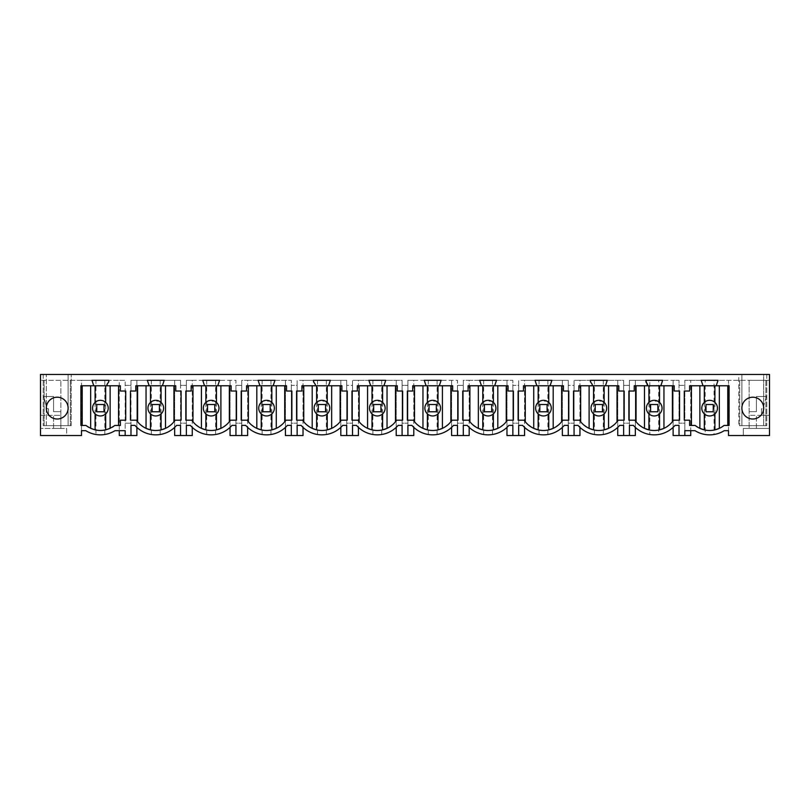 <?xml version="1.0" encoding="UTF-8"?>
<svg xmlns="http://www.w3.org/2000/svg" width="810" height="810" viewBox="0 0 810 810"><rect width="100%" height="100%" fill="white"/><g stroke="black" fill="none" stroke-linecap="round" stroke-linejoin="round"><path stroke-width="0.61" stroke-dasharray="4.05 3.04" d="M713.357 401.274C710.107 399.715 707.089 400.089 704.315 402.388A7.827 7.827 0 0 0 705.864 415.003A7.827 7.827 0 0 0 714.906 402.388A7.827 7.827 0 0 0 713.357 401.274M704.315 402.388L704.315 413.9M695.142 425.442L689.624 425.442L689.624 420.177L684.278 420.177L684.278 391.017L689.624 391.017L689.624 385.762L729.091 385.762L729.091 425.442L724.079 425.442M714.906 413.9L714.906 402.388M719.341 428.358L721.295 427.346M705.186 434.494C703.11 434.443 699.719 433.168 695 430.677L690.717 430.677L690.717 380.305L705.186 380.305L705.186 434.494A27.621 27.621 0 0 0 714.035 434.494C716.111 434.443 719.503 433.168 724.221 430.677L728.504 430.677L728.504 380.305L714.035 380.305L714.035 434.494M705.186 380.305L714.035 380.305M716.222 385.762L718.045 380.305L769.5 380.305L769.5 374.453L763.688 374.453L763.688 425.655L763.688 374.453L766.776 374.453L738.791 374.453L738.791 425.655L738.791 374.453L741.879 374.453L68.121 374.453L68.121 425.655L71.209 425.655L71.209 374.453L71.209 425.655L43.224 425.655L46.312 425.655L46.312 374.453L46.312 425.655L44.135 425.655L44.135 380.305L44.135 425.655L70.298 425.655L70.298 380.305L40.5 380.305L81.496 380.305L81.496 435.547L66.663 435.547L66.663 428.439L40.5 428.439L66.663 428.439L66.663 435.547L40.5 435.547L40.5 374.453L71.209 374.453L68.121 374.453L68.121 425.655L70.298 425.655L70.298 380.305L125.175 380.305L125.175 385.398L130.987 385.398L130.987 380.305L180.559 380.305L180.559 385.398L186.371 385.398L186.371 380.305L235.943 380.305L235.943 385.398L241.755 385.398L241.755 380.305L291.327 380.305L291.327 385.398L297.138 385.398L297.138 380.305L346.71 380.305L346.71 385.398L352.522 385.398L352.522 380.305L402.094 380.305L402.094 385.398L407.906 385.398L407.906 380.305L457.478 380.305L457.478 385.398L463.29 385.398L463.29 380.305L512.862 380.305L512.862 385.398L518.673 385.398L518.673 380.305L568.245 380.305L568.245 385.398L574.057 385.398L574.057 380.305L623.629 380.305L623.629 385.398L629.441 385.398L629.441 380.305L679.013 380.305L679.013 385.398L684.825 385.398L684.825 380.305L690.717 380.305L690.717 435.547L684.825 435.547L684.825 423.184L679.013 423.184L684.825 423.184L684.825 385.398L679.013 385.398L679.013 435.547L684.825 435.547L684.825 380.305L701.176 380.305L702.999 385.762M718.045 380.305L701.176 380.305L718.045 380.305M769.5 380.305L749.149 380.305L749.149 415.307L761.501 415.307L761.501 408.756L763.01 408.756L761.501 408.756L761.501 415.307L769.5 415.307L749.149 415.307L749.149 428.439L749.149 380.305L728.504 380.305L728.504 435.547L743.337 435.547L743.337 428.439L769.5 428.439L769.5 380.305M769.5 435.547L769.5 428.439L743.337 428.439L743.337 435.547L769.5 435.547M749.149 428.439L756.418 428.439L749.149 428.439M756.418 411.672L749.149 411.672L756.418 411.672L756.418 396.505L766.29 396.505L756.418 396.505L756.418 411.672M766.29 396.505L763.01 408.756L766.29 396.505M741.879 374.453L741.879 425.655L738.791 425.655L766.776 425.655L739.702 425.655L741.879 425.655L741.879 374.453M766.776 374.453L766.776 425.655L766.776 374.453M763.688 408.108A10.905 10.905 0 0 0 752.784 397.204A10.905 10.905 0 0 0 741.879 408.108A10.905 10.905 0 0 0 752.784 419.013A10.905 10.905 0 0 0 763.688 408.108M756.418 428.439L756.418 415.307L756.418 428.439M739.702 380.305L739.702 425.655L739.702 380.305M765.865 380.305L765.865 425.655L765.865 380.305M699.88 428.358L697.926 427.346M690.717 430.677L684.825 430.677L684.825 435.547M679.013 435.547L673.12 435.547L673.12 380.305L679.013 380.305L679.013 435.547L679.013 425.371L675.054 425.371A27.621 27.621 0 0 1 673.12 427.376L673.13 380.305L658.651 380.305L658.651 434.494A27.621 27.621 0 0 1 649.802 434.494L649.802 380.305L658.651 380.305M150.478 413.9L150.478 402.388A7.827 7.827 0 0 0 152.027 415.003A7.827 7.827 0 0 0 161.069 402.388A7.827 7.827 0 0 0 159.519 401.274L152.513 401.031M161.069 402.388L161.069 413.9M140.646 424.896L137.609 421.757A23.257 23.257 0 0 1 136.455 420.177L130.44 420.177L130.44 391.017L135.786 391.017L135.786 385.762L175.76 385.762L175.76 391.017L181.106 391.017L181.106 420.177L175.102 420.177A23.257 23.257 0 0 1 173.947 421.757L170.9 424.896M143.431 426.951L146.043 428.358M168.115 426.951L165.503 428.358M162.385 385.762L164.207 380.305L147.339 380.305L149.161 385.762M134.946 425.371A27.621 27.621 0 0 0 136.88 427.376L136.88 380.305L136.88 435.547L130.987 435.547L130.987 380.305L180.559 380.305L180.559 425.371M160.198 380.305L160.198 434.494A27.621 27.621 0 0 1 151.348 434.494L151.348 380.305M160.198 434.494C163.63 434.474 168.46 432.105 174.666 427.376L174.677 380.305L174.666 435.547L180.559 435.547L180.559 423.184L186.371 423.184L180.559 423.184L180.559 385.398L186.371 385.398L186.371 435.547L180.559 435.547M174.666 427.376A27.621 27.621 0 0 0 176.61 425.371M136.88 427.376C143.087 432.105 147.916 434.484 151.348 434.494M130.987 435.547L130.987 423.184L125.175 423.184L130.987 423.184L130.987 385.398L125.175 385.398L125.175 435.547L130.987 435.547L130.987 425.371M192.264 435.547L186.371 435.547L186.371 380.305L192.264 380.305L192.264 435.547M125.175 435.547L125.175 380.305L119.283 380.305L119.283 430.677L125.175 430.677L125.175 435.547L119.283 435.547L119.283 380.305L104.814 380.305L104.814 434.494A27.621 27.621 0 0 1 95.965 434.494L95.965 380.305L81.496 380.305L81.496 430.677L85.779 430.677C90.497 433.168 93.889 434.443 95.965 434.494M205.861 413.9L205.861 402.388A7.827 7.827 0 0 0 207.411 415.003A7.827 7.827 0 0 0 216.452 402.388A7.827 7.827 0 0 0 214.903 401.274L207.897 401.031M216.452 402.388L216.452 413.9M196.03 424.896L192.993 421.757A23.257 23.257 0 0 1 191.838 420.177L185.824 420.177L185.824 391.017L191.17 391.017L191.17 385.762L231.144 385.762L231.144 391.017L236.49 391.017L236.49 420.177L230.485 420.177A23.257 23.257 0 0 1 229.331 421.757L226.284 424.896M198.815 426.951L201.427 428.358M223.499 426.951L220.887 428.358M217.769 385.762L219.591 380.305L202.723 380.305L204.545 385.762M190.33 425.371A27.621 27.621 0 0 0 192.264 427.376L192.264 380.305L235.943 380.305L235.943 425.371M215.581 380.305L215.581 434.494A27.621 27.621 0 0 1 206.732 434.494L206.732 380.305M215.581 434.494C219.014 434.474 223.844 432.105 230.05 427.376L230.06 380.305L230.05 435.547L235.943 435.547L235.943 423.184L241.755 423.184L235.943 423.184L235.943 385.398L241.755 385.398L241.755 435.547L235.943 435.547M230.05 427.376A27.621 27.621 0 0 0 231.994 425.371M192.264 427.376C198.47 432.105 203.3 434.484 206.732 434.494M247.647 435.547L241.755 435.547L241.755 380.305L247.647 380.305L247.647 435.547M186.371 425.371L186.371 435.547M261.245 413.9L261.245 402.388A7.827 7.827 0 0 0 262.794 415.003A7.827 7.827 0 0 0 271.836 402.388A7.827 7.827 0 0 0 270.287 401.274L263.28 401.031M271.836 402.388L271.836 413.9M251.414 424.896L248.376 421.757A23.257 23.257 0 0 1 247.222 420.177L241.208 420.177L241.208 391.017L246.554 391.017L246.554 385.762L286.527 385.762L286.527 391.017L291.873 391.017L291.873 420.177L285.869 420.177A23.257 23.257 0 0 1 284.715 421.757L281.667 424.896M254.198 426.951L256.81 428.358M278.883 426.951L276.271 428.358M273.152 385.762L274.975 380.305L258.106 380.305L259.929 385.762M245.713 425.371A27.621 27.621 0 0 0 247.647 427.376L247.647 380.305L291.327 380.305L291.327 425.371M270.965 380.305L270.965 434.494A27.621 27.621 0 0 1 262.116 434.494L262.116 380.305M270.965 434.494C274.398 434.474 279.227 432.105 285.434 427.376L285.444 380.305L285.434 435.547L291.327 435.547L291.327 423.184L297.138 423.184L291.327 423.184L291.327 385.398L297.138 385.398L297.138 435.547L291.327 435.547M285.434 427.376A27.621 27.621 0 0 0 287.378 425.371M247.647 427.376C253.854 432.105 258.684 434.484 262.116 434.494M303.031 435.547L297.138 435.547L297.138 380.305L303.031 380.305L303.031 435.547M241.755 425.371L241.755 435.547M316.629 413.9L316.629 402.388A7.827 7.827 0 0 0 318.178 415.003A7.827 7.827 0 0 0 327.22 402.388A7.827 7.827 0 0 0 325.671 401.274L318.664 401.031M327.22 402.388L327.22 413.9M306.798 424.896L303.76 421.757A23.257 23.257 0 0 1 302.606 420.177L296.592 420.177L296.592 391.017L301.938 391.017L301.938 385.762L341.911 385.762L341.911 391.017L347.257 391.017L347.257 420.177L341.253 420.177A23.257 23.257 0 0 1 340.099 421.757L337.051 424.896M309.582 426.951L312.194 428.358M334.267 426.951L331.654 428.358M328.536 385.762L330.358 380.305L313.49 380.305L315.313 385.762M301.097 425.371A27.621 27.621 0 0 0 303.031 427.376L303.031 380.305L346.71 380.305L346.71 425.371M326.349 380.305L326.349 434.494A27.621 27.621 0 0 1 317.5 434.494L317.5 380.305M326.349 434.494C329.781 434.474 334.611 432.105 340.818 427.376L340.828 380.305L340.818 435.547L346.71 435.547L346.71 423.184L352.522 423.184L346.71 423.184L346.71 385.398L352.522 385.398L352.522 435.547L346.71 435.547M340.818 427.376A27.621 27.621 0 0 0 342.751 425.371M303.031 427.376C309.238 432.105 314.067 434.484 317.5 434.494M358.415 435.547L352.522 435.547L352.522 380.305L358.415 380.305L358.415 435.547M297.138 425.371L297.138 435.547M372.013 413.9L372.013 402.388A7.827 7.827 0 0 0 373.562 415.003A7.827 7.827 0 0 0 382.603 402.388A7.827 7.827 0 0 0 381.054 401.274L374.048 401.031M382.603 402.388L382.603 413.9M362.181 424.896L359.144 421.757A23.257 23.257 0 0 1 357.99 420.177L351.975 420.177L351.975 391.017L357.321 391.017L357.321 385.762L397.295 385.762L397.295 391.017L402.641 391.017L402.641 420.177L396.627 420.177A23.257 23.257 0 0 1 395.483 421.757L392.435 424.896M364.966 426.951L367.578 428.358M389.65 426.951L387.038 428.358M383.92 385.762L385.742 380.305L368.874 380.305L370.697 385.762M356.481 425.371A27.621 27.621 0 0 0 358.415 427.376L358.415 380.305L402.094 380.305L402.094 425.371M381.733 380.305L381.733 434.494A27.621 27.621 0 0 1 372.883 434.494L372.883 380.305M381.733 434.494C385.165 434.474 389.995 432.105 396.201 427.376L396.212 380.305L396.201 435.547L402.094 435.547L402.094 423.184L407.906 423.184L402.094 423.184L402.094 385.398L407.906 385.398L407.906 435.547L402.094 435.547M396.201 427.376A27.621 27.621 0 0 0 398.135 425.371M358.415 427.376C364.621 432.105 369.451 434.484 372.883 434.494M413.799 435.547L407.906 435.547L407.906 380.305L413.799 380.305L413.799 435.547M352.522 425.371L352.522 435.547M427.397 413.9L427.397 402.388A7.827 7.827 0 0 0 428.946 415.003A7.827 7.827 0 0 0 437.987 402.388A7.827 7.827 0 0 0 436.438 401.274L429.432 401.031M437.987 402.388L437.987 413.9M417.565 424.896L414.528 421.757A23.257 23.257 0 0 1 413.373 420.177L407.359 420.177L407.359 391.017L412.705 391.017L412.705 385.762L452.679 385.762L452.679 391.017L458.025 391.017L458.025 420.177L452.01 420.177A23.257 23.257 0 0 1 450.866 421.757L447.819 424.896M420.35 426.951L422.962 428.358M445.034 426.951L442.422 428.358M439.303 385.762L441.126 380.305L424.258 380.305L426.08 385.762M411.865 425.371A27.621 27.621 0 0 0 413.799 427.376L413.799 380.305L457.478 380.305L457.478 425.371M437.117 380.305L437.117 434.494A27.621 27.621 0 0 1 428.267 434.494L428.267 380.305M437.117 434.494C440.549 434.474 445.378 432.105 451.585 427.376L451.595 380.305L451.585 435.547L457.478 435.547L457.478 423.184L463.29 423.184L457.478 423.184L457.478 385.398L463.29 385.398L463.29 435.547L457.478 435.547M451.585 427.376A27.621 27.621 0 0 0 453.519 425.371M413.799 427.376C420.005 432.105 424.835 434.484 428.267 434.494M469.182 435.547L463.29 435.547L463.29 380.305L469.182 380.305L469.182 435.547M407.906 425.371L407.906 435.547M482.78 413.9L482.78 402.388A7.827 7.827 0 0 0 484.329 415.003A7.827 7.827 0 0 0 493.371 402.388A7.827 7.827 0 0 0 491.822 401.274L484.815 401.031M493.371 402.388L493.371 413.9M472.949 424.896L469.911 421.757A23.257 23.257 0 0 1 468.747 420.177L462.743 420.177L462.743 391.017L468.089 391.017L468.089 385.762L508.062 385.762L508.062 391.017L513.408 391.017L513.408 420.177L507.394 420.177A23.257 23.257 0 0 1 506.25 421.757L503.202 424.896M475.733 426.951L478.345 428.358M500.418 426.951L497.806 428.358M494.687 385.762L496.51 380.305L479.642 380.305L481.464 385.762M467.248 425.371A27.621 27.621 0 0 0 469.182 427.376L469.182 380.305L512.862 380.305L512.862 425.371M492.5 380.305L492.5 434.494A27.621 27.621 0 0 1 483.651 434.494L483.651 380.305M492.5 434.494C495.933 434.474 500.762 432.105 506.969 427.376L506.979 380.305L506.969 435.547L512.862 435.547L512.862 423.184L518.673 423.184L512.862 423.184L512.862 385.398L518.673 385.398L518.673 435.547L512.862 435.547M506.969 427.376A27.621 27.621 0 0 0 508.903 425.371M469.182 427.376C475.389 432.105 480.219 434.484 483.651 434.494M524.566 435.547L518.673 435.547L518.673 380.305L524.566 380.305L524.566 435.547M463.29 425.371L463.29 435.547M538.164 413.9L538.164 402.388A7.827 7.827 0 0 0 539.713 415.003A7.827 7.827 0 0 0 548.755 402.388A7.827 7.827 0 0 0 547.206 401.274L540.199 401.031M548.755 402.388L548.755 413.9M528.333 424.896L525.295 421.757A23.257 23.257 0 0 1 524.131 420.177L518.127 420.177L518.127 391.017L523.473 391.017L523.473 385.762L563.446 385.762L563.446 391.017L568.792 391.017L568.792 420.177L562.778 420.177A23.257 23.257 0 0 1 561.634 421.757L558.586 424.896M531.117 426.951L533.729 428.358M555.802 426.951L553.189 428.358M550.071 385.762L551.894 380.305L535.025 380.305L536.848 385.762M522.622 425.371A27.621 27.621 0 0 0 524.566 427.376L524.566 380.305L568.245 380.305L568.245 425.371M547.884 380.305L547.884 434.494A27.621 27.621 0 0 1 539.035 434.494L539.035 380.305M547.884 434.494C551.316 434.474 556.146 432.105 562.353 427.376L562.363 380.305L562.353 435.547L568.245 435.547L568.245 423.184L574.057 423.184L568.245 423.184L568.245 385.398L574.057 385.398L574.057 435.547L568.245 435.547M562.353 427.376A27.621 27.621 0 0 0 564.287 425.371M524.566 427.376C530.773 432.105 535.602 434.484 539.035 434.494M579.95 435.547L574.057 435.547L574.057 380.305L579.95 380.305L579.95 435.547M518.673 425.371L518.673 435.547M593.548 413.9L593.548 402.388A7.827 7.827 0 0 0 595.097 415.003A7.827 7.827 0 0 0 604.138 402.388A7.827 7.827 0 0 0 602.589 401.274L595.583 401.031M604.138 402.388L604.138 413.9M583.716 424.896L580.679 421.757A23.257 23.257 0 0 1 579.514 420.177L573.51 420.177L573.51 391.017L578.856 391.017L578.856 385.762L618.83 385.762L618.83 391.017L624.176 391.017L624.176 420.177L618.162 420.177A23.257 23.257 0 0 1 617.017 421.757L613.97 424.896M586.501 426.951L589.113 428.358M611.185 426.951L608.573 428.358M605.455 385.762L607.277 380.305L590.409 380.305L592.231 385.762M578.006 425.371A27.621 27.621 0 0 0 579.95 427.376L579.95 380.305L623.629 380.305L623.629 425.371M603.268 380.305L603.268 434.494A27.621 27.621 0 0 1 594.418 434.494L594.418 380.305M603.268 434.494C606.7 434.474 611.53 432.105 617.736 427.376L617.746 380.305L617.736 435.547L623.629 435.547L623.629 423.184L629.441 423.184L623.629 423.184L623.629 385.398L629.441 385.398L629.441 435.547L623.629 435.547M617.736 427.376A27.621 27.621 0 0 0 619.67 425.371M579.95 427.376C586.156 432.105 590.986 434.484 594.418 434.494M635.334 435.547L629.441 435.547L629.441 380.305L635.334 380.305L635.334 435.547M574.057 425.371L574.057 435.547M648.931 413.9L648.931 402.388A7.827 7.827 0 0 0 650.481 415.003A7.827 7.827 0 0 0 659.522 402.388A7.827 7.827 0 0 0 657.973 401.274L650.967 401.031M659.522 402.388L659.522 413.9M639.1 424.896L636.053 421.757A23.257 23.257 0 0 1 634.898 420.177L628.894 420.177L628.894 391.017L634.24 391.017L634.24 385.762L674.214 385.762L674.214 391.017L679.56 391.017L679.56 420.177L673.545 420.177A23.257 23.257 0 0 1 672.401 421.757L669.354 424.896M641.885 426.951L644.497 428.358M666.569 426.951L663.957 428.358M660.838 385.762L662.661 380.305L645.793 380.305L645.793 381.763M647.615 384.355L647.615 385.762M649.802 380.305L635.334 380.305L635.334 427.376C641.54 432.105 646.37 434.484 649.802 434.494M658.651 434.494C662.084 434.474 666.913 432.105 673.12 427.376M633.39 425.371A27.621 27.621 0 0 0 635.334 427.376M629.441 425.371L629.441 435.547M104.136 401.274A7.827 7.827 0 0 0 95.094 413.9A7.827 7.827 0 0 0 105.685 413.9A7.827 7.827 0 0 0 105.685 402.388L105.685 413.9M85.921 425.442L80.909 425.442L80.909 385.762L120.376 385.762L120.376 391.017L125.722 391.017L125.722 420.177L120.376 420.177L120.376 425.442L114.858 425.442M112.428 427.133L110.109 428.368M95.094 413.9L95.094 402.388M88.533 427.245L90.781 428.409M40.5 415.307L60.851 415.307L53.581 415.307L60.851 415.307L60.851 380.305L60.851 415.307L48.499 415.307L48.499 408.756L46.99 408.756L43.71 396.505L53.581 396.505L53.581 411.672L60.851 411.672L53.581 411.672L53.581 396.505L43.71 396.505L46.99 408.756L48.499 408.756L48.499 415.307L40.5 415.307M95.965 380.305L104.814 380.305M107.001 385.762L108.823 380.305L91.955 380.305L93.778 385.762M119.283 430.677L115 430.677C110.281 433.168 106.89 434.443 104.814 434.494M43.224 374.453L43.224 425.655L43.224 374.453M46.312 408.108A10.905 10.905 0 0 0 57.216 419.013A10.905 10.905 0 0 0 68.121 408.108A10.905 10.905 0 0 0 57.216 397.204A10.905 10.905 0 0 0 46.312 408.108M60.851 428.439L53.581 428.439L53.581 415.307L53.581 428.439L60.851 428.439L60.851 415.307L60.851 428.439M96.754 411.774L96.754 404.514L104.024 404.514L104.024 411.774L96.754 411.774M152.138 411.774L152.138 404.514L159.408 404.514L159.408 411.774L152.138 411.774M207.522 411.774L207.522 404.514L214.792 404.514L214.792 411.774L207.522 411.774M262.906 411.774L262.906 404.514L270.175 404.514L270.175 411.774L262.906 411.774M318.289 411.774L318.289 404.514L325.559 404.514L325.559 411.774L318.289 411.774M373.673 411.774L373.673 404.514L380.943 404.514L380.943 411.774L373.673 411.774M429.057 411.774L429.057 404.514L436.327 404.514L436.327 411.774L429.057 411.774M484.441 411.774L484.441 404.514L491.71 404.514L491.71 411.774L484.441 411.774M539.824 411.774L539.824 404.514L547.094 404.514L547.094 411.774L539.824 411.774M595.208 411.774L595.208 404.514L602.478 404.514L602.478 411.774L595.208 411.774M650.592 411.774L650.592 404.514L657.862 404.514L657.862 411.774L650.592 411.774M705.976 411.774L705.976 404.514L713.245 404.514L713.245 411.774L705.976 411.774"/><path stroke-width="1.21" d="M705.864 415.003A7.827 7.827 0 0 0 716.475 411.895A7.827 7.827 0 0 0 713.357 401.274A7.827 7.827 0 0 0 702.746 404.392A7.827 7.827 0 0 0 705.864 415.003M699.88 385.762L699.88 428.358L704.315 429.877L704.315 413.9M704.315 402.388L704.315 385.762M714.906 413.9L714.906 429.877A23.257 23.257 0 0 1 704.315 429.877M714.906 402.388L714.906 385.762M719.341 385.762L719.341 428.358L714.906 429.877M724.079 425.442L729.091 425.442L729.091 385.762L689.624 385.762L689.624 391.017L684.278 391.017L684.278 420.177L689.624 420.177L689.624 425.442L695.142 425.442A23.257 23.257 0 0 0 724.079 425.442L721.295 427.346M623.629 425.371L619.67 425.371L623.629 425.371L623.629 435.547L629.441 435.547L629.441 425.371L633.39 425.371A27.621 27.621 0 0 0 675.054 425.371L679.013 425.371L679.013 435.547L684.825 435.547L684.825 430.677L695 430.677A27.621 27.621 0 0 0 724.221 430.677L728.504 430.677L728.504 435.547L769.5 435.547L769.5 374.453L40.5 374.453L40.5 435.547L81.496 435.547L81.496 430.677L85.779 430.677A27.621 27.621 0 0 0 115 430.677L125.175 430.677L125.175 435.547L130.987 435.547L130.987 425.371L134.946 425.371L130.987 425.371M176.61 425.371L180.559 425.371L176.61 425.371A27.621 27.621 0 0 1 134.946 425.371M180.559 425.371L180.559 435.547L186.371 435.547L186.371 425.371L190.33 425.371L186.371 425.371M231.994 425.371L235.943 425.371L231.994 425.371A27.621 27.621 0 0 1 190.33 425.371M235.943 425.371L235.943 435.547L241.755 435.547L241.755 425.371L245.713 425.371L241.755 425.371M287.378 425.371L291.327 425.371L287.378 425.371A27.621 27.621 0 0 1 245.713 425.371M291.327 425.371L291.327 435.547L297.138 435.547L297.138 425.371L301.097 425.371L297.138 425.371M342.751 425.371L346.71 425.371L342.751 425.371A27.621 27.621 0 0 1 301.097 425.371M346.71 425.371L346.71 435.547L352.522 435.547L352.522 425.371L356.481 425.371L352.522 425.371M398.135 425.371L402.094 425.371L398.135 425.371A27.621 27.621 0 0 1 356.481 425.371M402.094 425.371L402.094 435.547L407.906 435.547L407.906 425.371L411.865 425.371L407.906 425.371M453.519 425.371L457.478 425.371L453.519 425.371A27.621 27.621 0 0 1 411.865 425.371M457.478 425.371L457.478 435.547L463.29 435.547L463.29 425.371L467.248 425.371L463.29 425.371M508.903 425.371L512.862 425.371L508.903 425.371A27.621 27.621 0 0 1 467.248 425.371M512.862 425.371L512.862 435.547L518.673 435.547L518.673 425.371L522.622 425.371L518.673 425.371M564.287 425.371L568.245 425.371L564.287 425.371A27.621 27.621 0 0 1 522.622 425.371M568.245 425.371L568.245 435.547L574.057 435.547L574.057 425.371L578.006 425.371L574.057 425.371M619.67 425.371A27.621 27.621 0 0 1 578.006 425.371M108.823 381.763L108.823 380.305L91.955 380.305L93.778 385.762L80.909 385.762L80.909 425.442L85.921 425.442C95.56 432.145 105.209 432.145 114.858 425.442L120.376 425.442L120.376 420.177L125.722 420.177L125.722 391.017L120.376 391.017L120.376 385.762L107.001 385.762L107.001 384.355L108.823 381.763M494.687 385.762L508.062 385.762L508.062 391.017L513.408 391.017L513.408 420.177L507.394 420.177A23.257 23.257 0 0 1 468.747 420.177L462.743 420.177L462.743 391.017L468.089 391.017L468.089 385.762L481.464 385.762L479.642 380.305L496.51 380.305L494.687 385.762L481.464 385.762M535.025 380.305L536.848 385.762L523.473 385.762L523.473 391.017L518.127 391.017L518.127 420.177L524.131 420.177A23.257 23.257 0 0 0 562.778 420.177L568.792 420.177L568.792 391.017L563.446 391.017L563.446 385.762L550.071 385.762L551.894 380.305L535.025 380.305M590.409 381.763L592.231 384.355L592.231 385.762L578.856 385.762L578.856 391.017L573.51 391.017L573.51 420.177L579.514 420.177A23.257 23.257 0 0 0 618.162 420.177L624.176 420.177L624.176 391.017L618.83 391.017L618.83 385.762L605.455 385.762L607.277 380.305L590.409 380.305L590.409 381.763M273.152 385.762L286.527 385.762L286.527 391.017L291.873 391.017L291.873 420.177L285.869 420.177A23.257 23.257 0 0 1 247.222 420.177L241.208 420.177L241.208 391.017L246.554 391.017L246.554 385.762L259.929 385.762L258.106 380.305L274.975 380.305L273.152 385.762L259.929 385.762M315.313 384.355L315.313 385.762L301.938 385.762L301.938 391.017L296.592 391.017L296.592 420.177L302.606 420.177A23.257 23.257 0 0 0 341.253 420.177L347.257 420.177L347.257 391.017L341.911 391.017L341.911 385.762L328.536 385.762L330.358 380.305L313.49 380.305L313.49 381.763L315.313 384.355M135.786 385.762L135.786 391.017L130.44 391.017L130.44 420.177L136.455 420.177A23.257 23.257 0 0 0 175.102 420.177L181.106 420.177L181.106 391.017L175.76 391.017L175.76 385.762L162.385 385.762L164.207 380.305L147.339 380.305L149.161 385.762L135.786 385.762M204.545 385.762L191.17 385.762L191.17 391.017L185.824 391.017L185.824 420.177L191.838 420.177A23.257 23.257 0 0 0 230.485 420.177L236.49 420.177L236.49 391.017L231.144 391.017L231.144 385.762L217.769 385.762L219.591 380.305L202.723 380.305L204.545 385.762L217.769 385.762M402.641 391.017L397.295 391.017L397.295 385.762L383.92 385.762L385.742 380.305L368.874 380.305L370.697 385.762L357.321 385.762L357.321 391.017L351.975 391.017L351.975 420.177L357.99 420.177A23.257 23.257 0 0 0 396.627 420.177L402.641 420.177L402.641 391.017M662.661 380.305L645.793 380.305L647.615 385.762L634.24 385.762L634.24 391.017L628.894 391.017L628.894 420.177L634.898 420.177A23.257 23.257 0 0 0 673.545 420.177L679.56 420.177L679.56 391.017L674.214 391.017L674.214 385.762L660.838 385.762L662.661 380.305M439.303 385.762L452.679 385.762L452.679 391.017L458.025 391.017L458.025 420.177L452.01 420.177A23.257 23.257 0 0 1 413.373 420.177L407.359 420.177L407.359 391.017L412.705 391.017L412.705 385.762L426.08 385.762L424.258 380.305L441.126 380.305L439.303 385.762L426.08 385.762M716.222 385.762L718.045 380.305L701.176 380.305L702.999 385.762M741.879 408.108A10.905 10.905 0 0 1 752.784 397.204A10.905 10.905 0 0 1 763.688 408.108A10.905 10.905 0 0 1 752.784 419.013A10.905 10.905 0 0 1 741.879 408.108M68.121 408.108A10.905 10.905 0 0 1 57.216 419.013A10.905 10.905 0 0 1 46.312 408.108A10.905 10.905 0 0 1 57.216 397.204A10.905 10.905 0 0 1 68.121 408.108M697.926 427.346L695.142 425.442M690.717 430.677L690.717 435.547L684.825 435.547M673.12 427.376L673.12 435.547L679.013 435.547M152.027 415.003A7.827 7.827 0 0 0 162.638 411.895A7.827 7.827 0 0 0 159.519 401.274A7.827 7.827 0 0 0 148.908 404.392A7.827 7.827 0 0 0 152.027 415.003M161.069 402.388L161.069 385.762M165.503 385.762L165.503 428.358L161.069 429.877L161.069 413.9M150.478 385.762L150.478 402.388L152.513 401.031M146.043 385.762L146.043 428.358L150.478 429.877L150.478 413.9M161.069 429.877A23.257 23.257 0 0 1 150.478 429.877M137.599 421.757L137.599 385.762M140.646 424.896L143.431 426.951M170.9 424.896L168.115 426.951M162.385 385.762L149.161 385.762M174.666 427.376L174.666 435.547L180.559 435.547M136.88 427.376L136.88 435.547L130.987 435.547M192.264 427.376L192.264 435.547L186.371 435.547M125.175 435.547L119.283 435.547L119.283 430.677M207.411 415.003A7.827 7.827 0 0 0 218.022 411.895A7.827 7.827 0 0 0 214.903 401.274A7.827 7.827 0 0 0 204.292 404.392A7.827 7.827 0 0 0 207.411 415.003M216.452 402.388L216.452 385.762M220.887 385.762L220.887 428.358L216.452 429.877L216.452 413.9M205.861 385.762L205.861 402.388L207.897 401.031M201.427 385.762L201.427 428.358L205.861 429.877L205.861 413.9M216.452 429.877A23.257 23.257 0 0 1 205.861 429.877M192.982 421.757L192.982 385.762M196.03 424.896L198.815 426.951M226.284 424.896L223.499 426.951M230.05 427.376L230.05 435.547L235.943 435.547M247.647 427.376L247.647 435.547L241.755 435.547M262.794 415.003A7.827 7.827 0 0 0 273.405 411.895A7.827 7.827 0 0 0 270.287 401.274A7.827 7.827 0 0 0 259.676 404.392A7.827 7.827 0 0 0 262.794 415.003M271.836 402.388L271.836 385.762M276.271 385.762L276.271 428.358L271.836 429.877L271.836 413.9M261.245 385.762L261.245 402.388L263.28 401.031M256.81 385.762L256.81 428.358L261.245 429.877L261.245 413.9M271.836 429.877A23.257 23.257 0 0 1 261.245 429.877M248.366 421.757L248.366 385.762M251.414 424.896L254.198 426.951M281.667 424.896L278.883 426.951M285.434 427.376L285.434 435.547L291.327 435.547M303.031 427.376L303.031 435.547L297.138 435.547M318.178 415.003A7.827 7.827 0 0 0 328.789 411.895A7.827 7.827 0 0 0 325.671 401.274A7.827 7.827 0 0 0 315.06 404.392A7.827 7.827 0 0 0 318.178 415.003M327.22 402.388L327.22 385.762M331.654 385.762L331.654 428.358L327.22 429.877L327.22 413.9M316.629 385.762L316.629 402.388L318.664 401.031M312.194 385.762L312.194 428.358L316.629 429.877L316.629 413.9M327.22 429.877A23.257 23.257 0 0 1 316.629 429.877M303.75 421.757L303.75 385.762M306.798 424.896L309.582 426.951M337.051 424.896L334.267 426.951M328.536 385.762L315.313 385.762M340.818 427.376L340.818 435.547L346.71 435.547M358.415 427.376L358.415 435.547L352.522 435.547M373.562 415.003A7.827 7.827 0 0 0 384.173 411.895A7.827 7.827 0 0 0 381.054 401.274A7.827 7.827 0 0 0 370.443 404.392A7.827 7.827 0 0 0 373.562 415.003M382.603 402.388L382.603 385.762M387.038 385.762L387.038 428.358L382.603 429.877L382.603 413.9M372.013 385.762L372.013 402.388L374.048 401.031M367.578 385.762L367.578 428.358L372.013 429.877L372.013 413.9M382.603 429.877A23.257 23.257 0 0 1 372.013 429.877M359.134 421.757L359.134 385.762M362.181 424.896L364.966 426.951M392.435 424.896L389.65 426.951M383.92 385.762L370.697 385.762M396.201 427.376L396.201 435.547L402.094 435.547M413.799 427.376L413.799 435.547L407.906 435.547M428.946 415.003A7.827 7.827 0 0 0 439.557 411.895A7.827 7.827 0 0 0 436.438 401.274A7.827 7.827 0 0 0 425.827 404.392A7.827 7.827 0 0 0 428.946 415.003M437.987 402.388L437.987 385.762M442.422 385.762L442.422 428.358L437.987 429.877L437.987 413.9M427.397 385.762L427.397 402.388L429.432 401.031M422.962 385.762L422.962 428.358L427.397 429.877L427.397 413.9M437.987 429.877A23.257 23.257 0 0 1 427.397 429.877M414.517 421.757L414.517 385.762M417.565 424.896L420.35 426.951M447.819 424.896L445.034 426.951M451.585 427.376L451.585 435.547L457.478 435.547M469.182 427.376L469.182 435.547L463.29 435.547M484.329 415.003A7.827 7.827 0 0 0 494.94 411.895A7.827 7.827 0 0 0 491.822 401.274A7.827 7.827 0 0 0 481.211 404.392A7.827 7.827 0 0 0 484.329 415.003M493.371 402.388L493.371 385.762M497.806 385.762L497.806 428.358L493.371 429.877L493.371 413.9M482.78 385.762L482.78 402.388L484.815 401.031M478.345 385.762L478.345 428.358L482.78 429.877L482.78 413.9M493.371 429.877A23.257 23.257 0 0 1 482.78 429.877M469.901 421.757L469.901 385.762M472.949 424.896L475.733 426.951M503.202 424.896L500.418 426.951M506.969 427.376L506.969 435.547L512.862 435.547M524.566 427.376L524.566 435.547L518.673 435.547M539.713 415.003A7.827 7.827 0 0 0 550.324 411.895A7.827 7.827 0 0 0 547.206 401.274A7.827 7.827 0 0 0 536.595 404.392A7.827 7.827 0 0 0 539.713 415.003M548.755 402.388L548.755 385.762M553.189 385.762L553.189 428.358L548.755 429.877L548.755 413.9M538.164 385.762L538.164 402.388L540.199 401.031M533.729 385.762L533.729 428.358L538.164 429.877L538.164 413.9M548.755 429.877A23.257 23.257 0 0 1 538.164 429.877M525.285 421.757L525.285 385.762M528.333 424.896L531.117 426.951M558.586 424.896L555.802 426.951M550.071 385.762L536.848 385.762M562.353 427.376L562.353 435.547L568.245 435.547M579.95 427.376L579.95 435.547L574.057 435.547M595.097 415.003A7.827 7.827 0 0 0 605.708 411.895A7.827 7.827 0 0 0 602.589 401.274A7.827 7.827 0 0 0 591.978 404.392A7.827 7.827 0 0 0 595.097 415.003M604.138 402.388L604.138 385.762M608.573 385.762L608.573 428.358L604.138 429.877L604.138 413.9M593.548 385.762L593.548 402.388L595.583 401.031M589.113 385.762L589.113 428.358L593.548 429.877L593.548 413.9M604.138 429.877A23.257 23.257 0 0 1 593.548 429.877M580.669 421.757L580.669 385.762M583.716 424.896L586.501 426.951M613.97 424.896L611.185 426.951M605.455 385.762L592.231 385.762M617.736 427.376L617.736 435.547L623.629 435.547M635.334 427.376L635.334 435.547L629.441 435.547M650.481 415.003A7.827 7.827 0 0 0 661.092 411.895A7.827 7.827 0 0 0 657.973 401.274A7.827 7.827 0 0 0 647.362 404.392A7.827 7.827 0 0 0 650.481 415.003M659.522 402.388L659.522 385.762M663.957 385.762L663.957 428.358L659.522 429.877L659.522 413.9M648.931 385.762L648.931 402.388L650.967 401.031M644.497 385.762L644.497 428.358L648.931 429.877L648.931 413.9M659.522 429.877A23.257 23.257 0 0 1 648.931 429.877M636.053 421.757L636.053 385.762M639.1 424.896L641.885 426.951M669.354 424.896L666.569 426.951M660.838 385.762L647.615 385.762M645.793 381.763L647.615 384.355M633.39 425.371L629.441 425.371M96.643 415.003A7.827 7.827 0 0 0 107.254 411.895A7.827 7.827 0 0 0 104.136 401.274A7.827 7.827 0 0 0 93.525 404.392A7.827 7.827 0 0 0 96.643 415.003M105.685 385.762L105.685 402.388L104.136 401.274M110.12 385.762L110.12 428.358L105.685 429.877L105.685 413.9M95.094 385.762L95.094 402.388M90.659 385.762L90.659 428.358L95.094 429.877L95.094 413.9M105.685 429.877A23.257 23.257 0 0 1 95.094 429.877M88.533 427.245L85.921 425.442M112.428 427.133L114.858 425.442M107.001 385.762L93.778 385.762M96.754 411.774L96.754 404.514L104.024 404.514L104.024 411.774L96.754 411.774M152.138 411.774L152.138 404.514L159.408 404.514L159.408 411.774L152.138 411.774M207.522 411.774L207.522 404.514L214.792 404.514L214.792 411.774L207.522 411.774M262.906 411.774L262.906 404.514L270.175 404.514L270.175 411.774L262.906 411.774M318.289 411.774L318.289 404.514L325.559 404.514L325.559 411.774L318.289 411.774M373.673 411.774L373.673 404.514L380.943 404.514L380.943 411.774L373.673 411.774M429.057 411.774L429.057 404.514L436.327 404.514L436.327 411.774L429.057 411.774M484.441 411.774L484.441 404.514L491.71 404.514L491.71 411.774L484.441 411.774M539.824 411.774L539.824 404.514L547.094 404.514L547.094 411.774L539.824 411.774M595.208 411.774L595.208 404.514L602.478 404.514L602.478 411.774L595.208 411.774M650.592 411.774L650.592 404.514L657.862 404.514L657.862 411.774L650.592 411.774M705.976 411.774L705.976 404.514L713.245 404.514L713.245 411.774L705.976 411.774M727.785 385.762L727.785 425.442M691.436 425.442L691.436 385.762M173.947 421.757L173.947 385.762M229.331 421.757L229.331 385.762M284.715 421.757L284.715 385.762M340.099 421.757L340.099 385.762M395.483 421.757L395.483 385.762M450.866 421.757L450.866 385.762M506.25 421.757L506.25 385.762M561.634 421.757L561.634 385.762M617.017 421.757L617.017 385.762M672.401 421.757L672.401 385.762M118.564 425.442L118.564 385.762M82.215 425.442L82.215 385.762"/></g></svg>
